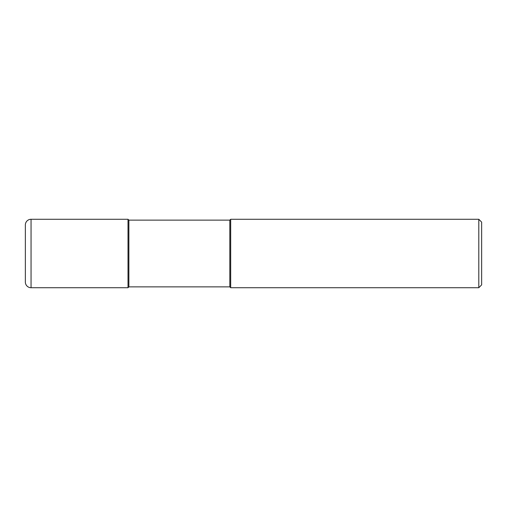 <?xml version="1.0" encoding="UTF-8"?>
<svg xmlns="http://www.w3.org/2000/svg" width="507" height="507" viewBox="0 0 507 507"><rect width="100%" height="100%" fill="white"/><g stroke="black" fill="none" stroke-linecap="round" stroke-linejoin="round"><path stroke-width="0.76" d="M128.873 220.133L128.018 219.278L31.054 219.278L31.054 287.723L128.018 287.723L128.018 219.278L128.018 287.723L128.873 286.867L229.829 286.867L229.829 220.133L128.873 220.133L128.873 286.867M31.054 287.723A5.704 5.704 0 0 1 25.35 282.019L25.35 224.981A5.704 5.704 0 0 1 31.054 219.278M229.829 220.133L230.685 219.278L230.685 287.723L229.829 286.867M230.685 219.278L478.798 219.278L478.798 287.723L230.685 287.723M478.798 287.723L481.65 284.871L481.65 222.129L478.798 219.278"/></g></svg>
